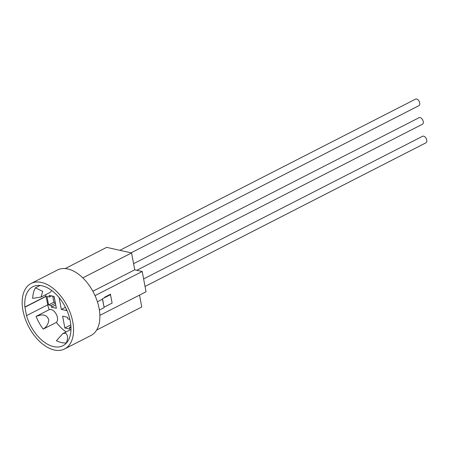 <?xml version="1.0" encoding="UTF-8"?>
<svg xmlns="http://www.w3.org/2000/svg" width="449" height="449" viewBox="0 0 449 449"><rect width="100%" height="100%" fill="white"/><g stroke="black" fill="none" stroke-linecap="round" stroke-linejoin="round"><path stroke-width="0.67" d="M110.516 294.651L112.11 303.097L110.516 294.651L102.484 298.759L104.078 307.2L112.11 303.097M104.078 307.2L102.451 299.236L97.416 301.812M99.375 310.068L104.045 307.677M110.549 294.179L104.628 297.204M102.451 299.236L102.484 298.759M53.936 296.424L55.255 302.424L53.841 302.228L55.087 302.508M52.69 296.144L53.841 302.228L52.69 296.144M66.317 342.929A33.108 19.694 62.9 0 1 61.513 342.57A33.108 19.694 62.9 0 1 56.422 340.712L62.742 333.68L65.498 333.124C67.934 334.988 68.203 338.26 66.317 342.929L66.626 342.772M36.083 316.388L40.113 315.17C44.58 314.345 47.465 315.944 48.773 319.969C48.441 323.897 46.589 326.951 43.222 329.123A33.108 19.694 62.9 0 1 36.083 316.388L49.244 309.658A7.358 4.378 -117.1 0 1 51.13 309.541A7.358 4.378 -117.1 0 1 56.737 315.243A7.358 4.378 -117.1 0 1 56.389 322.393A33.108 19.694 -117.1 0 0 66.143 331.94M31.121 283.465L57.45 270.001A36.784 21.878 62.9 0 1 67.816 268.979A36.784 21.878 62.9 0 1 96.978 300.504A36.784 21.878 62.9 0 1 90.945 335.504L64.617 348.963A36.784 21.878 62.9 0 1 54.25 349.99A36.784 21.878 62.9 0 1 25.088 318.464A36.784 21.878 62.9 0 1 31.121 283.465A36.784 21.878 62.9 0 1 41.488 282.438A36.784 21.878 62.9 0 1 70.65 313.963A36.784 21.878 62.9 0 1 64.617 348.963M35.426 287.848L42.717 291.35L41.011 297.047L32.676 298.366A33.108 19.694 62.9 0 1 35.426 287.848L40.062 285.48M45.843 294.578A33.108 19.694 -117.1 0 0 45.955 296.25L24.891 307.021L26.485 315.462A33.108 19.694 -117.1 0 0 53.611 346.611A33.108 19.694 -117.1 0 0 62.944 345.691A33.108 19.694 -117.1 0 0 68.371 314.188A33.108 19.694 -117.1 0 0 42.127 285.817A33.108 19.694 -117.1 0 0 32.799 286.737A33.108 19.694 -117.1 0 0 24.891 307.021M47.6 304.871A33.108 19.694 -117.1 0 0 49.244 309.658M43.222 329.123L56.389 322.393M59.111 297.608L61.339 309.4L66.317 310.517L66.199 308.873M69.881 319.402L67.911 318.964L67.591 317.275L62.613 316.158L64.847 327.978L69.825 329.095L69.505 327.405L70.981 327.736M49.149 295.347L49.469 297.036L46.982 296.48L48.576 304.922L51.068 305.483L51.382 307.172L56.361 308.283L54.127 296.463L49.149 295.347M26.766 315.524L47.83 304.753L45.955 296.25M41.011 297.047L50.013 292.445A7.358 4.378 -117.1 0 0 51.573 290.374M82.818 277.869L131.557 252.944L106.671 247.365L65.189 268.575M131.557 252.944L134.745 269.832L92.864 291.249M134.745 269.832L142.21 271.505L95.036 295.627M142.21 271.505L146.043 291.771L99.869 315.383M139.521 295.105L141.766 306.987L96.63 330.066M55.412 303.26L51.068 305.483M55.732 304.95L51.382 307.172M51.669 295.913L49.469 297.036M53.841 302.228L48.576 304.922M70.936 326.676L69.505 327.405M70.802 324.936L64.847 327.978M65.431 307.307L61.339 309.4M25.172 307.082L46.236 296.312M133.583 263.675L419.085 117.689A3.676 2.189 62.9 0 1 420.124 117.587A3.676 2.189 62.9 0 1 423.042 120.742A3.676 2.189 62.9 0 1 422.436 124.238L136.805 270.292M119.866 250.323L415.578 99.111A3.676 2.189 62.9 0 1 416.616 99.01A3.676 2.189 62.9 0 1 419.529 102.164A3.676 2.189 62.9 0 1 418.928 105.667L131.097 252.843M143.613 278.919L422.599 136.266A3.676 2.189 62.9 0 1 423.632 136.165A3.676 2.189 62.9 0 1 426.55 139.313A3.676 2.189 62.9 0 1 425.949 142.816L145.038 286.456M62.742 333.68L70.981 329.471"/></g></svg>
